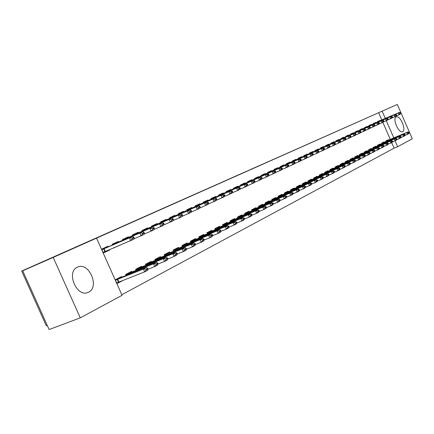 <?xml version="1.0" encoding="UTF-8"?>
<svg xmlns="http://www.w3.org/2000/svg" width="434" height="434" viewBox="0 0 434 434"><rect width="100%" height="100%" fill="white"/><g stroke="black" fill="none" stroke-linecap="round" stroke-linejoin="round"><path stroke-width="0.65" d="M222.751 181.841L240.713 173.947L222.751 181.841M402.622 131.605L402.497 131.665C398.651 133.634 392.157 118.395 396.226 116.941L396.313 116.903C400.159 114.983 406.598 129.994 402.622 131.605M88.59 292.147L87.939 292.44C76.634 297.691 65.854 271.82 77.42 267.198L77.854 267.013C89.111 261.908 99.858 287.086 88.59 292.147M257.639 166.368L251.194 169.206L257.639 166.368M251.215 169.211L269.807 161.019L251.194 169.206M381.849 120.066L378.643 112.721L92.008 240.143L96.543 238.152L122.073 295.31L80.279 317.845L53.203 257.422L96.543 238.152M378.643 112.721L397.316 104.437L412.3 138.809L397.642 146.708L395.081 140.844M80.279 317.845L49.129 329.563L22.725 270.789L55.422 256.261L21.7 271.055L397.316 104.437M22.725 270.789L53.203 257.422M233.194 177.202L250.592 169.558L233.194 177.202M234.045 176.822L260.357 165.218L234.051 176.822M21.7 271.055L46.308 325.825L47.284 325.457M375.811 122.811L375.654 122.453L373.083 123.647L373.256 124.043M384.307 142.249L384.133 141.858L381.611 143.155L381.839 143.687M367.126 126.837L366.969 126.473L364.3 127.704L364.479 128.117M375.784 146.632L375.611 146.231L372.99 147.576L373.229 148.124M358.121 131.008L357.958 130.639L355.186 131.92L355.37 132.337M366.942 151.178L366.763 150.772L364.045 152.166L364.289 152.725M348.762 135.343L348.6 134.969L345.719 136.298L345.909 136.726M357.762 155.898L357.578 155.481L354.757 156.929L355.007 157.509M339.041 139.851L338.873 139.466L335.883 140.849L336.073 141.289M348.225 160.802L348.035 160.374L345.101 161.882L345.361 162.479M328.934 144.533L328.76 144.142L325.646 145.58L325.842 146.03M338.303 165.902L338.113 165.468L335.059 167.036L335.325 167.649M318.41 149.41L318.236 149.008L314.992 150.506L315.198 150.967M327.979 171.213L327.784 170.763L324.605 172.396L324.882 173.03M307.456 154.488L307.272 154.075L303.898 155.638L304.104 156.11M317.227 176.741L317.026 176.28L313.711 177.983L313.999 178.634M296.031 159.783L295.847 159.359L292.321 160.992L292.538 161.475M306.024 182.502L305.813 182.03L302.357 183.804L302.655 184.483M284.113 165.305L283.923 164.877L280.245 166.575L280.467 167.074M294.328 188.519L294.116 188.036L290.509 189.886L290.813 190.586M271.668 171.072L271.472 170.633L267.632 172.412L267.854 172.922M282.116 194.795L281.899 194.302L278.129 196.233L278.449 196.96M258.659 177.099L258.458 176.649L254.438 178.51L254.671 179.036M269.357 201.36L269.129 200.85L265.185 202.873L265.516 203.622M245.042 183.408L244.841 182.947L240.631 184.895L240.87 185.437M256 208.228L255.767 207.707L251.639 209.823L251.98 210.604M230.785 190.021L230.573 189.544L226.163 191.584L226.407 192.148M242.015 215.421L241.776 214.884L237.447 217.103L237.805 217.911M215.828 196.949L215.617 196.461L210.984 198.604L211.239 199.184M227.345 222.968L227.096 222.409L222.555 224.741L222.93 225.582M200.134 204.224L199.911 203.725L195.045 205.976L195.311 206.573M211.944 230.888L211.694 230.313L206.92 232.76L207.311 233.638M183.631 211.873L183.403 211.358L178.287 213.723L178.558 214.342M195.761 239.21L195.501 238.619L190.477 241.196L190.884 242.112M166.265 219.919L166.032 219.392L160.64 221.882L160.922 222.523M178.732 247.977L178.455 247.358L173.171 250.071L173.595 251.036M147.967 228.403L147.723 227.855L142.037 230.487L142.33 231.148M160.781 257.21L160.499 256.575L154.922 259.434L155.372 260.443M128.648 237.355L128.399 236.79L122.393 239.568L122.703 240.262M141.842 266.953L141.549 266.292L135.658 269.319L136.13 270.377M108.234 246.816L107.979 246.235L101.621 249.176L103.33 253L109.672 250.033L106.015 251.579M109.514 249.675L109.672 250.033M121.824 277.25L121.515 276.567L115.287 279.767L116.99 283.586L123.207 280.359L119.529 281.807M121.813 294.724L394.115 148.162L391.696 142.618M390.274 139.357L382.842 122.339M131.974 272.031L131.67 271.358L125.616 274.467L126.099 275.552M118.585 242.02L118.33 241.45L112.156 244.304L112.471 245.009M113.746 247.874L119.279 245.53M151.439 262.011L151.151 261.366L145.423 264.306L145.884 265.342M138.441 232.819L138.191 232.266L132.348 234.968L132.652 235.64M169.873 252.528L169.596 251.904L164.166 254.693L164.605 255.675M157.238 224.107L156.999 223.57L151.461 226.13L151.754 226.781M187.358 243.539L187.087 242.931L181.938 245.573L182.356 246.517M175.059 215.844L174.831 215.324L169.58 217.749L169.857 218.378M203.958 235L203.698 234.414L198.805 236.926L199.201 237.821M191.985 208L191.763 207.495L186.772 209.801L187.043 210.409M219.74 226.879L219.49 226.315L214.835 228.702L215.215 229.564M208.076 200.541L207.859 200.047L203.112 202.244L203.372 202.83M234.767 219.148L234.523 218.6L230.091 220.873L230.454 221.703M223.396 193.445L223.184 192.962L218.665 195.05L218.915 195.62M249.089 211.781L248.856 211.249L244.624 213.419L244.977 214.217M237.995 186.674L237.789 186.208L233.481 188.199L233.725 188.752M262.754 204.756L262.527 204.24L258.49 206.307L258.827 207.072M251.926 180.218L251.725 179.763L247.613 181.667L247.852 182.199M275.807 198.04L275.585 197.541L271.733 199.515L272.053 200.253M265.234 174.05L265.038 173.605L261.105 175.423L261.339 175.944M288.29 191.622L288.073 191.134L284.384 193.027L284.699 193.738M277.961 168.159L277.765 167.719L274.006 169.461L274.228 169.965M300.236 185.475L300.03 185.003L296.498 186.815L296.796 187.499M290.134 162.511L289.95 162.088L286.348 163.754L286.565 164.247M311.683 179.589L311.482 179.128L308.097 180.864L308.39 181.526M301.804 157.108L301.619 156.69L298.169 158.285L298.38 158.768M322.663 173.947L322.462 173.497L319.212 175.162L319.495 175.803M312.99 151.922L312.811 151.515L309.502 153.045L309.708 153.511M333.193 168.533L333.003 168.088L329.883 169.689L330.155 170.312M323.726 146.947L323.552 146.551L320.373 148.021L320.574 148.471M343.31 163.325L343.12 162.896L340.126 164.432L340.392 165.034M334.039 142.168L333.865 141.777L330.816 143.193L331.012 143.632M353.037 158.329L352.853 157.905L349.972 159.381L350.233 159.967M343.95 137.573L343.782 137.193L340.847 138.549L341.037 138.983M362.395 153.517L362.216 153.104L359.444 154.526L359.694 155.095M353.488 133.157L353.319 132.782L350.498 134.09L350.683 134.513M371.406 148.884L371.227 148.482L368.558 149.849L368.802 150.403M362.667 128.903L362.504 128.535L359.786 129.793L359.97 130.205M380.081 144.419L379.913 144.028L377.341 145.347L377.575 145.884M371.509 124.802L371.352 124.444L368.732 125.654L368.911 126.061M388.452 140.117L388.284 139.732L385.804 141.007L386.032 141.527M380.038 120.853L379.88 120.5L377.358 121.666L377.531 122.068M393.79 137.882L386.298 120.717M385.349 118.547L382.137 111.185M394.115 148.162L397.642 146.708M225.892 180.452L243.707 172.613L225.892 180.452M241.543 173.508L236.85 175.58L241.543 173.508M119.534 281.758L116.844 283.261M116.697 282.935L144.641 271.868L143.394 269.058L146.459 267.469L118.688 278.406L115.428 280.082M118.129 278.308L118.688 278.406M146.442 269.682L147.972 268.885L147.766 268.418L146.236 269.216L146.442 269.682L144.641 271.868L147.706 270.263L147.972 268.885M115.471 280.19L143.394 269.058L146.236 269.216M146.459 267.469L147.766 268.418M103.281 252.886L106.015 251.606L106.102 251.118M134.101 237.745L133.894 237.273L132.332 238.006L132.538 238.472L134.101 237.745L133.867 239.199L103.075 252.425M132.538 238.472L130.737 240.664L129.484 237.854L101.849 249.675M104.404 247.89L105.158 248.102L132.62 236.4L129.484 237.854L132.332 238.006M133.894 237.273L132.62 236.4M147.896 269.286L154.748 266.579L153.517 263.812L156.5 262.266L128.876 273.176L125.752 274.776M128.318 273.084L128.876 273.176M156.528 264.425L158.014 263.65L157.808 263.188L156.321 263.964L156.528 264.425L154.748 266.579L157.721 265.022L158.014 263.65M125.8 274.885L153.517 263.812L156.321 263.964M156.5 262.266L157.808 263.188M157.922 264.073L164.567 261.442L163.352 258.713L166.249 257.216L138.782 268.087L135.793 269.623M138.218 268L138.782 268.087M166.32 259.315L167.768 258.566L167.567 258.111L166.119 258.865L166.32 259.315L164.567 261.442L167.459 259.928L167.768 258.566M135.842 269.731L163.352 258.713L166.119 258.865M166.249 257.216L167.567 258.111M113.789 247.966L116.16 246.854M144.348 232.955L144.142 232.494L142.623 233.199L142.829 233.66L144.348 232.955L144.093 234.398L141.055 235.825L139.819 233.053L112.373 244.798M142.829 233.66L141.055 235.825L133.922 238.852M114.793 243.083L115.547 243.29L142.862 231.642L139.819 233.053L142.623 233.199M144.142 232.494L142.862 231.642M154.309 228.3L154.103 227.845L152.627 228.534L152.833 228.989L154.309 228.3L154.032 229.732L151.075 231.121L149.86 228.387L122.61 240.062M152.833 228.989L151.075 231.121L144.153 234.062M124.889 238.418L125.643 238.613L152.817 227.015L149.86 228.387L152.627 228.534M154.103 227.845L152.817 227.015M167.665 259.006L174.11 256.451L172.916 253.76L175.732 252.3L148.417 263.14L145.558 264.61M147.853 263.058L148.417 263.14M175.846 254.351L177.251 253.619L177.05 253.174L175.645 253.906L175.846 254.351L174.11 256.451L176.926 254.975L177.251 253.619M145.607 264.718L172.916 253.76L175.645 253.906M175.732 252.3L177.05 253.174M177.137 254.08L183.392 251.595L182.215 248.942L184.955 247.521L155.052 259.733M157.233 258.246L157.792 258.328M185.101 249.528L186.468 248.812L186.273 248.373L184.906 249.083L185.101 249.528L183.392 251.595L186.126 250.163L186.468 248.812M155.101 259.841L182.215 248.942L184.906 249.083M184.955 247.521L186.273 248.373M163.987 223.776L163.786 223.326L162.349 223.998L162.549 224.443L163.987 223.776L163.689 225.203L160.819 226.548L159.62 223.852L132.565 235.45M162.549 224.443L160.819 226.548L154.092 229.407M134.714 233.872L135.468 234.062L162.495 222.517L159.62 223.852L162.349 223.998M163.786 223.326L162.495 222.517M173.394 219.376L173.199 218.931L171.804 219.582L172 220.027L173.394 219.376L173.085 220.792L170.291 222.099L169.114 219.447L142.249 230.964M172 220.027L170.291 222.099L163.754 224.883M144.272 229.45L145.021 229.635L171.907 218.145L169.114 219.447L171.804 219.582M173.199 218.931L171.907 218.145M186.349 249.29L192.419 246.87L191.258 244.255L193.922 242.872L164.296 254.986M166.358 253.564L166.916 253.64M194.107 244.83L195.436 244.136L195.246 243.702L193.917 244.396L194.107 244.83L192.419 246.87L195.083 245.476L195.436 244.136M164.35 255.094L191.258 244.255L193.917 244.396M193.922 242.872L195.246 243.702M182.551 215.096L182.356 214.656L181 215.291L181.195 215.731L182.551 215.096L182.22 216.501L179.508 217.776L178.341 215.156L151.672 226.597M181.195 215.731L179.508 217.776L173.15 220.483M153.576 225.148L154.325 225.327L181.065 213.891L178.341 215.156L181 215.291M182.356 214.656L181.065 213.891M195.305 244.63L201.208 242.275L200.058 239.693L202.656 238.347L173.302 250.364M175.249 249.007L175.808 249.078M202.873 240.262L204.164 239.584L203.975 239.156L202.683 239.828L202.873 240.262L201.208 242.275L203.796 240.919L204.164 239.584M173.35 250.472L200.058 239.693L202.683 239.828M202.656 238.347L203.975 239.156M191.459 210.929L191.269 210.501L189.946 211.119L190.141 211.548L191.459 210.929L191.117 212.329L188.475 213.566L187.325 210.984L160.846 222.349M190.141 211.548L188.475 213.566L182.291 216.203M162.642 220.96L163.39 221.128L189.973 209.752L187.325 210.984L189.946 211.119M191.269 210.501L189.973 209.752M204.023 240.094L209.758 237.799L208.629 235.25L211.152 233.942L182.063 245.861M183.907 244.564L184.466 244.63M211.401 235.814L212.665 235.157L212.476 234.734L211.217 235.385L211.401 235.814L209.758 237.799L212.28 236.481L212.665 235.157M182.112 245.975L208.629 235.25L211.217 235.385M211.152 233.942L212.476 234.734M200.134 206.877L199.944 206.454L198.658 207.051L198.848 207.479L200.134 206.877L199.776 208.266L197.199 209.47L196.07 206.92L169.781 218.21M198.848 207.479L197.199 209.47L191.188 212.036M171.468 216.875L172.211 217.043L198.647 205.721L196.07 206.92L198.658 207.051M199.944 206.454L198.647 205.721M212.514 235.678L218.085 233.443L216.973 230.926L219.43 229.651L190.602 241.478M192.349 240.235L192.902 240.3M219.713 231.479L220.939 230.839L220.754 230.421L219.528 231.062L219.713 231.479L218.085 233.443L220.543 232.157L220.939 230.839M190.656 241.586L216.973 230.926L219.528 231.062M219.43 229.651L220.754 230.421M208.58 202.928L208.391 202.51L207.137 203.096L207.327 203.513L208.58 202.928L208.206 204.305L205.7 205.483L204.582 202.966L178.488 214.179M207.327 203.513L205.7 205.483L199.846 207.984M180.072 212.899L180.815 213.061L207.094 201.799L204.582 202.966L207.137 203.096M208.391 202.51L207.094 201.799M220.776 231.376L226.195 229.201L225.1 226.716L227.497 225.474L198.929 237.203M200.573 236.015L201.126 236.074M227.807 227.264L229 226.64L228.816 226.222L227.622 226.846L227.807 227.264L226.195 229.201L228.593 227.948L229 226.64M198.978 237.317L225.1 226.716L227.622 226.846M227.497 225.474L228.816 226.222M216.805 199.081L216.626 198.669L215.4 199.239L215.584 199.651L216.805 199.081L216.42 200.448L213.978 201.598L212.877 199.108L186.973 210.251M215.584 199.651L213.978 201.598L208.282 204.029M188.459 209.02L189.197 209.177L215.324 197.975L212.877 199.108L215.4 199.239M216.626 198.669L215.324 197.975M228.827 227.188L234.105 225.062L233.02 222.609L235.358 221.4L207.04 233.036M208.597 231.902L209.15 231.957M235.689 223.152L236.856 222.544L236.676 222.132L235.51 222.74L235.689 223.152L234.105 225.062L236.438 223.841L236.856 222.544M207.089 233.15L233.02 222.609L235.51 222.74M235.358 221.4L236.676 222.132M224.823 195.333L224.644 194.926L223.456 195.479L223.635 195.891L224.823 195.333L224.427 196.694L222.045 197.812L220.96 195.354L195.24 206.416M223.635 195.891L222.045 197.812L216.495 200.183M196.635 205.239L197.372 205.391L223.347 194.248L220.96 195.354L223.456 195.479M224.644 194.926L223.347 194.248M236.676 223.103L241.809 221.031L240.74 218.611L243.018 217.429L214.955 228.973M216.42 227.888L216.973 227.942M243.382 219.143L244.516 218.546L244.337 218.145L243.203 218.736L243.382 219.143L241.809 221.031L244.087 219.843L244.516 218.546M215.004 229.087L240.74 218.611L243.203 218.736M243.018 217.429L244.337 218.145M232.64 191.682L232.461 191.275L231.3 191.817L231.479 192.224L232.64 191.682L232.233 193.027L229.911 194.117L228.843 191.692L203.307 202.683M231.479 192.224L229.911 194.117L224.503 196.434M204.609 201.55L205.347 201.696L231.165 190.613L228.843 191.692L231.3 191.817M232.461 191.275L231.165 190.613M244.326 219.121L249.328 217.098L248.27 214.711L250.489 213.555L222.675 225.013M224.052 223.971L224.606 224.02M250.874 215.231L251.986 214.656L251.807 214.255L250.7 214.835L250.874 215.231L249.328 217.098L251.541 215.937L251.986 214.656M222.723 225.121L248.27 214.711L250.7 214.835M250.489 213.555L251.807 214.255M240.262 188.117L240.089 187.716L238.955 188.248L239.129 188.644L240.262 188.117L239.845 189.457L237.582 190.521L236.525 188.123L211.179 199.038M239.129 188.644L237.582 190.521L232.309 192.777M212.394 197.953L213.127 198.094L238.792 187.07L236.525 188.123L238.955 188.248M240.089 187.716L238.792 187.07M251.785 215.237L256.657 213.268L255.615 210.902L257.78 209.779L230.21 221.145M231.506 220.152L232.054 220.195M258.187 211.418L259.272 210.859L259.098 210.463L258.013 211.027L258.187 211.418L256.657 213.268L258.821 212.134L259.272 210.859M230.259 221.253L255.615 210.902L258.013 211.027M257.78 209.779L259.098 210.463M247.695 184.64L247.521 184.249L246.42 184.765L246.593 185.155L247.695 184.64L247.272 185.969L245.064 187.011L244.017 184.645L218.855 195.479M246.593 185.155L245.064 187.011L239.921 189.208M219.989 194.437L220.722 194.573L246.23 183.615L244.017 184.645L246.42 184.765M247.521 184.249L246.23 183.615M259.06 211.45L263.807 209.524L262.776 207.192L264.892 206.096L237.561 217.369M238.781 216.42L239.329 216.457M265.32 207.702L266.378 207.148L266.205 206.763L265.152 207.311L265.32 207.702L263.807 209.524L265.917 208.418L266.378 207.148M237.61 217.477L262.776 207.192L265.152 207.311M264.892 206.096L266.205 206.763M254.953 181.249L254.78 180.859L253.706 181.363L253.874 181.754L254.953 181.249L254.514 182.573L252.36 183.582L251.329 181.244L226.347 192.007M253.874 181.754L252.36 183.582L247.347 185.73M227.405 191.009L228.132 191.139L253.489 180.24L251.329 181.244L253.706 181.363M254.78 180.859L253.489 180.24M266.161 207.75L270.789 205.873L269.769 203.568L271.836 202.494L244.738 213.68M245.888 212.774L246.431 212.812M272.286 204.067L273.317 203.53L273.149 203.15L272.118 203.687L272.286 204.067L270.789 205.873L272.85 204.794L273.317 203.53M244.787 213.788L269.769 203.568L272.118 203.687M271.836 202.494L273.149 203.15M262.033 177.94L261.865 177.555L260.812 178.048L260.98 178.434L262.033 177.94L261.588 179.253L259.483 180.24L258.463 177.929L233.666 188.622M260.98 178.434L259.483 180.24L254.595 182.334M234.648 187.662L235.374 187.786L260.574 176.953L258.463 177.929L260.812 178.048M261.865 177.555L260.574 176.953M273.089 204.143L277.603 202.304L276.599 200.025L278.617 198.984L251.753 210.078M252.827 209.215L253.369 209.248M279.084 200.524L280.093 199.998L279.925 199.624L278.916 200.145L279.084 200.524L277.603 202.304L279.615 201.251L280.093 199.998M251.801 210.186L276.599 200.025L278.916 200.145M278.617 198.984L279.925 199.624M268.944 174.707L268.776 174.327L267.751 174.81L267.919 175.19L268.944 174.707L268.494 176.009L266.438 176.974L265.429 174.696L240.81 185.307M267.919 175.19L266.438 176.974L261.664 179.02M241.722 184.39L242.443 184.515L267.49 173.736L265.429 174.696L267.751 174.81M268.776 174.327L267.49 173.736M279.859 200.617L284.259 198.826L283.266 196.575L285.236 195.55L258.604 206.562M259.608 205.732L260.15 205.77M285.724 197.063L286.706 196.553L286.543 196.179L285.561 196.689L285.724 197.063L284.259 198.826L286.223 197.796L286.706 196.553M258.653 206.671L283.266 196.575L285.561 196.689M285.236 195.55L286.543 196.179M275.698 171.555L275.53 171.175L274.527 171.647L274.695 172.021L275.698 171.555L275.237 172.846L273.23 173.79L272.237 171.533L247.792 182.074M274.695 172.021L273.23 173.79L268.57 175.786M248.633 181.195L249.355 181.314L274.245 170.6L272.237 171.533L274.527 171.647M275.53 171.175L274.245 170.6M286.467 197.172L290.758 195.425L289.782 193.195L291.702 192.197L265.299 203.123M266.237 202.336L266.774 202.363M292.212 193.683L293.167 193.179L293.004 192.81L292.044 193.309L292.212 193.683L290.758 195.425L292.679 194.416L293.167 193.179M265.342 203.231L289.782 193.195L292.044 193.309M291.702 192.197L293.004 192.81M282.29 168.468L282.127 168.099L281.151 168.555L281.313 168.929L282.29 168.468L281.823 169.754L279.865 170.676L278.883 168.446L254.617 178.917M281.313 168.929L279.865 170.676L275.313 172.629M255.393 178.07L256.109 178.184L280.847 167.535L278.883 168.446L281.151 168.555M282.127 168.099L280.847 167.535M292.923 193.814L297.111 192.099L296.145 189.897L298.022 188.926L271.841 199.765M272.72 199.011L273.252 199.038M298.549 190.38L299.487 189.891L299.324 189.522L298.386 190.011L298.549 190.38L297.111 192.099L298.988 191.117L299.487 189.891M271.89 199.873L296.145 189.897L298.386 190.011M298.022 188.926L299.324 189.522M288.735 165.457L288.572 165.088L287.617 165.538L287.78 165.902L288.735 165.457L288.263 166.732L286.342 167.632L285.377 165.43L261.284 175.824M287.78 165.902L286.342 167.632L281.899 169.542M261.995 175.016L262.711 175.124L287.292 164.535L285.377 165.43L287.617 165.538M288.572 165.088L287.292 164.535M299.227 190.526L303.323 188.85L302.362 186.674L304.201 185.725L278.237 196.483M279.057 195.761L279.588 195.788M304.739 187.146L305.655 186.669L305.498 186.311L304.581 186.788L304.739 187.146L303.323 188.85L305.156 187.889L305.655 186.669M278.286 196.586L302.362 186.674L304.581 186.788M304.201 185.725L305.498 186.311M295.033 162.511L294.876 162.148L293.937 162.587L294.1 162.951L295.033 162.511L294.55 163.781L292.679 164.66L291.719 162.479L267.805 172.808M294.1 162.951L292.679 164.66L288.339 166.526M268.456 172.027L269.167 172.135L293.596 161.605L291.719 162.479L293.937 162.587M294.876 162.148L293.596 161.605M305.395 187.314L309.393 185.676L308.444 183.522L310.245 182.595L284.492 193.266M285.252 192.582L285.784 192.604M310.793 183.994L311.693 183.522L311.536 183.164L310.635 183.631L310.793 183.994L309.393 185.676L311.183 184.738L311.693 183.522M284.541 193.374L308.444 183.522L310.635 183.631M310.245 182.595L311.536 183.164M301.191 159.636L301.033 159.278L300.116 159.701L300.274 160.065L301.191 159.636L300.702 160.889L298.874 161.752L297.925 159.598L274.179 169.851M300.274 160.065L298.874 161.752L294.632 163.575M274.776 169.108L275.481 169.211L299.758 158.746L297.925 159.598L300.116 159.701M301.033 159.278L299.758 158.746M311.422 184.173L315.328 182.573L314.39 180.441L316.147 179.53L290.612 190.125M291.317 189.468L291.849 189.49M316.717 180.902L317.596 180.446L317.438 180.094L316.56 180.549L316.717 180.902L315.328 182.573L317.08 181.651L317.596 180.446M290.661 190.233L314.39 180.441L316.56 180.549M316.147 179.53L317.438 180.094M307.212 156.82L307.055 156.462L306.16 156.88L306.317 157.238L307.212 156.82L306.719 158.068L304.928 158.909L303.995 156.777L280.418 166.965M306.317 157.238L304.928 158.909L300.784 160.694M280.955 166.249L281.661 166.347L305.786 155.942L303.995 156.777L306.16 156.88M307.055 156.462L305.786 155.942M317.319 181.097L321.133 179.535L320.205 177.43L321.93 176.535L296.601 187.049M297.252 186.425L297.778 186.446M322.505 177.886L323.368 177.435L323.211 177.088L322.353 177.533L322.505 177.886L321.133 179.535L322.847 178.634L323.368 177.435M296.65 187.157L320.205 177.43L322.353 177.533M321.93 176.535L323.211 177.088M323.08 178.092L326.813 176.562L325.896 174.479L327.583 173.605L302.46 184.043M303.062 183.446L303.588 183.463M328.175 174.929L329.015 174.495L328.858 174.148L328.023 174.582L328.175 174.929L326.813 176.562L328.495 175.683L329.015 174.495M302.509 184.146L325.896 174.479L328.023 174.582M327.583 173.605L328.858 174.148M328.722 175.152L332.368 173.654L331.467 171.593L333.111 170.741L308.2 181.097M308.748 180.528L309.274 180.544M333.719 172.038L334.538 171.614L334.392 171.267L333.567 171.696L333.719 172.038L332.368 173.654L334.017 172.792L334.538 171.614M308.243 181.2L331.467 171.593L333.567 171.696M333.111 170.741L334.392 171.267M334.245 172.276L337.809 170.806L336.92 168.766L338.531 167.931L313.815 178.211M314.319 177.674L314.84 177.685M339.144 169.211L339.947 168.793L339.8 168.452L338.997 168.869L339.144 169.211L337.809 170.806L339.421 169.965L339.947 168.793M313.863 178.32L336.92 168.766L338.997 168.869M338.531 167.931L339.8 168.452M339.648 169.461L343.137 168.023L342.252 166.005L343.831 165.186L319.315 175.39M319.771 174.875L320.292 174.886M344.46 166.439L345.247 166.032L345.101 165.696L344.308 166.103L344.46 166.439L343.137 168.023L344.715 167.198L345.247 166.032M319.359 175.493L342.252 166.005L344.308 166.103M343.831 165.186L345.101 165.696M344.938 166.699L348.356 165.294L347.477 163.298L349.023 162.495L324.703 172.623M325.115 172.13L325.63 172.146M349.663 163.726L350.433 163.325L350.287 162.994L349.516 163.396L349.663 163.726L348.356 165.294L349.896 164.486L350.433 163.325M324.751 172.727L347.477 163.298L349.516 163.396M349.023 162.495L350.287 162.994M350.124 163.998L353.46 162.62L352.598 160.645L354.111 159.858L329.981 169.911M330.355 169.444L330.865 169.455M354.757 161.068L355.511 160.678L355.37 160.347L354.611 160.743L354.757 161.068L353.46 162.62L354.974 161.828L355.511 160.678M330.03 170.014L352.598 160.645L354.611 160.743M354.111 159.858L355.37 160.347M313.104 154.065L312.947 153.717L312.073 154.124L312.225 154.477L313.104 154.065L312.605 155.307L310.852 156.126L309.925 154.021L286.521 164.139M312.225 154.477L310.852 156.126L306.795 157.873M287.004 163.45L287.704 163.547L311.683 153.207L309.925 154.021L312.073 154.124M312.947 153.717L311.683 153.207M318.865 151.374L318.713 151.027L317.856 151.428L318.008 151.775L318.865 151.374L318.361 152.605L316.646 153.408L315.735 151.325L292.489 161.372M318.008 151.775L316.646 153.408L312.681 155.117M292.923 160.71L293.623 160.808L317.449 150.527L315.735 151.325L317.856 151.428M318.713 151.027L317.449 150.527M324.502 148.737L324.355 148.395L323.514 148.786L323.666 149.128L324.502 148.737L323.997 149.958L322.321 150.744L321.415 148.683L298.337 158.665M323.666 149.128L322.321 150.744L318.437 152.415M298.722 158.03L299.417 158.122L323.097 147.902L321.415 148.683L323.514 148.786M324.355 148.395L323.097 147.902M330.024 146.155L329.873 145.819L329.053 146.198L329.205 146.54L330.024 146.155L329.514 147.37L327.871 148.14L326.976 146.101L304.06 156.012M329.205 146.54L327.871 148.14L324.073 149.779M304.397 155.41L305.091 155.497L328.619 145.336L326.976 146.101L329.053 146.198M329.873 145.819L328.619 145.336M335.428 143.632L335.281 143.296L334.478 143.67L334.625 144.007L335.428 143.632L334.912 144.837L333.301 145.591L332.417 143.573L309.664 153.419M334.625 144.007L333.301 145.591L329.585 147.191M309.957 152.839L310.646 152.925L334.028 142.824L332.417 143.573L334.478 143.67M335.281 143.296L334.028 142.824M340.717 141.158L340.576 140.822L339.784 141.191L339.93 141.522L340.717 141.158L340.202 142.352L338.623 143.095L337.75 141.093L315.155 150.875M339.93 141.522L338.623 143.095L334.988 144.663M315.404 150.316L316.088 150.403L339.328 140.361L337.75 141.093L339.784 141.191M340.576 140.822L339.328 140.361M345.903 138.734L345.757 138.403L344.987 138.766L345.133 139.092L345.903 138.734L345.383 139.922L343.836 140.649L342.969 138.668L320.536 148.385M345.133 139.092L343.836 140.649L340.272 142.184M320.737 147.848L321.42 147.934L344.515 137.952L342.969 138.668L344.987 138.766M345.757 138.403L344.515 137.952M355.196 161.35L358.468 160L357.611 158.047L359.097 157.276L335.156 167.253M335.487 166.813L335.997 166.824M359.748 158.47L360.491 158.079L360.35 157.754L359.607 158.144L359.748 158.47L358.468 160L359.949 159.224L360.491 158.079M335.2 167.356L357.611 158.047L359.607 158.144M359.097 157.276L360.35 157.754M350.981 136.357L350.84 136.032L350.081 136.385L350.227 136.71L350.981 136.357L350.455 137.54L348.941 138.251L348.084 136.292L325.804 145.938M350.227 136.71L348.941 138.251L345.453 139.753M325.972 145.433L326.65 145.509L349.598 135.587L348.084 136.292L350.081 136.385M350.84 136.032L349.598 135.587M360.171 158.763L363.372 157.433L362.526 155.497L363.98 154.743L340.223 164.649M340.516 164.231L341.026 164.242M364.641 155.914L365.368 155.54L365.227 155.215L364.5 155.594L364.641 155.914L363.372 157.433L364.826 156.674L365.368 155.54M340.272 164.752L362.526 155.497L364.5 155.594M363.98 154.743L365.227 155.215M355.956 134.035L355.815 133.71L355.077 134.057L355.218 134.377L355.956 134.035L355.43 135.207L353.949 135.902L353.097 133.965L330.974 143.546M355.218 134.377L353.949 135.902L350.526 137.377M331.099 143.063L331.771 143.139L354.583 133.271L353.097 133.965L355.077 134.057M355.815 133.71L354.583 133.271M365.043 156.218L368.178 154.922L367.338 153.001L368.764 152.263L345.193 162.099M345.448 161.703L345.958 161.708M369.437 153.419L370.148 153.045L370.007 152.73L369.296 153.099L369.437 153.419L368.178 154.922L369.6 154.178L370.148 153.045M345.242 162.202L367.338 153.001L369.296 153.099M368.764 152.263L370.007 152.73M360.833 131.752L360.692 131.431L359.97 131.773L360.106 132.093L360.833 131.752L360.301 132.918L358.847 133.601L358.012 131.681L336.035 141.202M360.106 132.093L358.847 133.601L355.5 135.045M336.122 140.735L336.8 140.811L359.466 131.003L358.012 131.681L359.97 131.773M360.692 131.431L359.466 131.003M369.817 153.728L372.887 152.459L372.057 150.555L373.457 149.833L350.07 159.598M350.287 159.224L350.791 159.224M374.135 150.967L374.835 150.603L374.694 150.289L373.999 150.652L374.135 150.967L372.887 152.459L374.287 151.726L374.835 150.603M350.113 159.701L372.057 150.555L373.999 150.652M373.457 149.833L374.694 150.289M365.612 129.516L365.477 129.202L364.766 129.533L364.902 129.853L365.612 129.516L365.081 130.677L363.654 131.345L362.824 129.44L340.999 138.902M364.902 129.853L363.654 131.345L360.372 132.761M341.053 138.457L341.726 138.527L364.251 128.779L362.824 129.44L364.766 129.533M365.477 129.202L364.251 128.779M374.499 151.287L377.509 150.039L376.685 148.157L378.057 147.446L354.849 157.141M355.034 156.788L355.533 156.788M378.746 148.564L379.43 148.206L379.289 147.896L378.605 148.249L378.746 148.564L377.509 150.039L378.877 149.323L379.43 148.206M354.893 157.244L376.685 148.157L378.605 148.249M378.057 147.446L379.289 147.896M370.3 127.33L370.164 127.016L369.464 127.341L369.605 127.656L370.3 127.33L369.763 128.475L368.368 129.131L367.544 127.249L345.871 136.645M369.605 127.656L368.368 129.131L365.151 130.52M345.887 136.222L346.554 136.292L368.943 126.598L367.544 127.249L369.464 127.341M370.164 127.016L368.943 126.598M379.088 148.895L382.039 147.668L381.226 145.808L382.571 145.108L359.536 154.737M359.688 154.401L360.187 154.401M383.265 146.209L383.933 145.857L383.797 145.547L383.13 145.9L383.265 146.209L382.039 147.668L383.379 146.969L383.933 145.857M359.58 154.835L381.226 145.808L383.13 145.9M382.571 145.108L383.797 145.547M374.9 125.176L374.764 124.867L374.081 125.187L374.216 125.497L374.9 125.176L374.358 126.321L372.99 126.961L372.177 125.1L350.65 134.431M374.216 125.497L372.99 126.961L369.839 128.328M350.634 134.025L351.296 134.095L373.549 124.46L372.177 125.1L374.081 125.187M374.764 124.867L373.549 124.46M383.591 146.546L386.482 145.347L385.68 143.502L386.998 142.819L364.137 152.372M364.256 152.057L364.75 152.057M387.698 143.898L388.354 143.556L388.218 143.247L387.562 143.589L387.698 143.898L386.482 145.347L387.801 144.658L388.354 143.556M364.18 152.475L385.68 143.502L387.562 143.589M386.998 142.819L388.218 143.247M379.408 123.072L379.273 122.762L378.6 123.077L378.736 123.386L379.408 123.072L378.866 124.205L377.526 124.835L376.717 122.99L355.337 132.262M378.736 123.386L377.526 124.835L374.428 126.175M355.289 131.876L355.951 131.941L378.063 122.366L376.717 122.99L378.6 123.077M379.273 122.762L378.063 122.366M388.007 144.24L390.844 143.063L390.047 141.234L391.338 140.567L368.65 150.055M368.737 149.757L369.231 149.757M392.043 141.63L392.689 141.294L392.558 140.99L391.913 141.327L390.844 143.063L392.135 142.39L392.689 141.294M368.694 150.153L390.047 141.234L391.913 141.327M391.338 140.567L392.558 140.99M383.83 121.005L383.699 120.701L383.038 121.005L383.173 121.308L383.83 121.005L383.287 122.128L381.969 122.746L381.171 120.918L359.932 130.129M383.173 121.308L381.969 122.746L378.936 124.059M359.857 129.761L360.513 129.826L382.49 120.305L381.171 120.918L383.038 121.005M383.699 120.701L382.49 120.305M392.341 141.983L395.119 140.828L394.327 139.016L395.596 138.359L373.077 147.782M373.137 147.5L373.631 147.5M396.313 139.406L396.942 139.075L396.812 138.777L396.177 139.102L396.313 139.406L395.119 140.828L396.388 140.166L396.942 139.075M373.126 147.88L394.327 139.016L396.177 139.102M395.596 138.359L396.812 138.777M388.17 118.976L388.039 118.672L387.394 118.976L387.524 119.274L388.17 118.976L387.627 120.093L386.336 120.701L385.544 118.889L364.446 128.041M387.524 119.274L386.336 120.701L383.358 121.987M364.338 127.688L364.994 127.748L386.835 118.287L385.544 118.889L387.394 118.976M388.039 118.672L386.835 118.287M396.589 139.764L399.318 138.63L398.531 136.835L399.779 136.189L377.428 145.547M377.455 145.287L377.943 145.281M400.495 137.225L401.119 136.9L400.989 136.602L400.365 136.922L399.318 138.63L400.56 137.979L401.119 136.9M377.471 145.645L398.531 136.835L400.365 136.922M399.779 136.189L400.989 136.602M392.428 116.985L392.298 116.686L391.663 116.979L391.793 117.278L392.428 116.985L391.886 118.097L390.616 118.694L389.83 116.898L368.878 125.99M391.793 117.278L390.616 118.694L387.692 119.952M368.743 125.654L369.394 125.714L391.105 116.307L389.83 116.898L391.663 116.979M392.298 116.686L391.105 116.307M400.761 137.589L403.436 136.477L402.66 134.697L403.886 134.063L381.698 143.356M381.698 143.112L382.186 143.106M404.607 135.082L405.215 134.762L405.09 134.464L404.477 134.784L403.436 136.477L404.656 135.837L405.215 134.762M381.741 143.453L402.66 134.697L404.477 134.784M403.886 134.063L405.09 134.464M396.611 115.032L396.481 114.733L395.857 115.021L395.987 115.319L396.611 115.032L396.063 116.133L394.821 116.719L394.039 114.939L373.229 123.972M395.987 115.319L394.821 116.719L391.951 117.956M373.094 123.674L373.712 123.712L395.293 114.359L394.039 114.939L395.857 115.021M396.481 114.733L395.293 114.359M404.857 135.451L407.483 134.361L406.712 132.598L407.917 131.974L385.891 141.202M385.864 140.974L386.347 140.969M408.644 132.978L409.24 132.663L409.11 132.37L408.513 132.685L407.483 134.361L408.682 133.732L409.24 132.663M385.934 141.3L406.712 132.598L408.513 132.685M407.917 131.974L409.11 132.37M400.712 113.111L400.587 112.818L399.974 113.1L400.105 113.393L400.712 113.111L400.17 114.207L398.944 114.782L398.173 113.019L377.499 121.997M400.105 113.393L398.944 114.782L396.128 115.997M377.379 121.726L399.399 112.449L398.173 113.019L399.974 113.1M400.587 112.818L399.399 112.449M118.911 282.002L117.685 279.257M118.515 282.165L117.288 279.42M103.655 248.888L104.882 251.639M104.052 248.72L105.278 251.47M105.158 248.102L101.833 249.642M128.28 274.689L127.965 273.979M127.889 274.847L127.574 274.136M138.262 269.525L137.958 268.841M137.871 269.682L137.567 268.999M115.547 243.29L112.363 244.765M125.643 238.613L122.594 240.024M147.967 264.507L147.674 263.845M147.582 264.664L147.289 264.008M157.412 259.624L157.13 258.984M157.032 259.776L156.75 259.147M135.468 234.062L132.549 235.412M145.021 229.635L142.233 230.931M166.607 254.872L166.331 254.259M166.227 255.024L165.951 254.416M154.325 225.327L151.656 226.564M175.558 250.25L175.293 249.653M175.179 250.402L174.918 249.81M163.39 221.128L160.83 222.316M184.276 245.742L184.016 245.167M183.902 245.894L183.647 245.324M172.211 217.043L169.765 218.177M192.767 241.353L192.522 240.799M192.398 241.505L192.153 240.951M180.815 213.061L178.472 214.146M201.045 237.078L200.806 236.541M200.676 237.23L200.443 236.693M189.197 209.177L186.956 210.213M209.117 232.912L208.884 232.385M208.754 233.058L208.521 232.537M197.372 205.391L195.229 206.383M216.989 228.843L216.767 228.338M216.626 228.989L216.403 228.49M205.347 201.696L203.291 202.645M224.671 224.877L224.454 224.389M224.307 225.024L224.096 224.535M213.127 198.094L211.163 199.005M232.163 221.009L231.951 220.532M231.805 221.156L231.599 220.678M220.722 194.573L218.839 195.446M239.481 217.233L239.275 216.767M239.129 217.374L238.922 216.913M228.132 191.139L226.331 191.974M246.62 213.544L246.425 213.094M246.273 213.685L246.078 213.24M235.374 187.786L233.649 188.584M253.602 209.942L253.407 209.508M253.25 210.083L253.06 209.649M242.443 184.515L240.799 185.275M260.416 206.421L260.232 205.998M260.069 206.562L259.885 206.145M249.355 181.314L247.781 182.041M267.078 202.987L266.894 202.575M266.736 203.123L266.557 202.716M256.109 178.184L254.601 178.884M273.588 199.624L273.415 199.222M273.252 199.765L273.073 199.363M262.711 175.124L261.268 175.792M279.957 196.342L279.784 195.951M279.621 196.477L279.447 196.092M269.167 172.135L267.789 172.775M286.185 193.125L286.017 192.745M285.849 193.266L285.68 192.886M275.481 169.211L274.163 169.819M292.272 189.983L292.109 189.615M291.941 190.119L291.784 189.75M281.661 166.347L280.402 166.933M298.234 186.908L298.077 186.549M297.903 187.043L297.746 186.685M304.066 183.897L303.914 183.549M303.74 184.032L303.588 183.685M309.778 180.956L309.626 180.609M309.453 181.087L309.306 180.75M315.366 178.07L315.22 177.734M315.046 178.2L314.9 177.869M320.845 175.244L320.699 174.918M320.525 175.379L320.384 175.054M326.205 172.477L326.07 172.162M325.891 172.607L325.755 172.293M331.462 169.77L331.326 169.461M331.147 169.9L331.012 169.591M287.704 163.547L286.505 164.106M293.623 160.808L292.478 161.339M299.417 158.122L298.321 158.632M305.091 155.497L304.044 155.98M310.646 152.925L309.648 153.386M316.088 150.403L315.138 150.842M321.42 147.934L320.52 148.352M336.616 167.112L336.48 166.808M336.301 167.242L336.171 166.944M326.65 145.509L325.793 145.911M341.661 164.508L341.531 164.215M341.352 164.638L341.222 164.345M331.771 143.139L330.958 143.513M346.609 161.958L346.484 161.67M346.305 162.083L346.18 161.801M336.8 140.811L336.024 141.169M351.464 159.457L351.339 159.175M351.16 159.582L351.035 159.305M341.726 138.527L340.988 138.869M356.222 156.999L356.102 156.728M355.918 157.13L355.799 156.853M346.554 136.292L345.86 136.612M360.893 154.596L360.773 154.325M351.296 134.095L350.634 134.399M355.951 131.941L355.321 132.229M360.513 129.826L359.922 130.102M364.994 127.748L364.435 128.008M369.394 125.714L368.862 125.958M373.712 123.712L373.213 123.945M377.954 121.748L377.482 121.965M77.854 267.013L77.545 267.138"/></g></svg>
